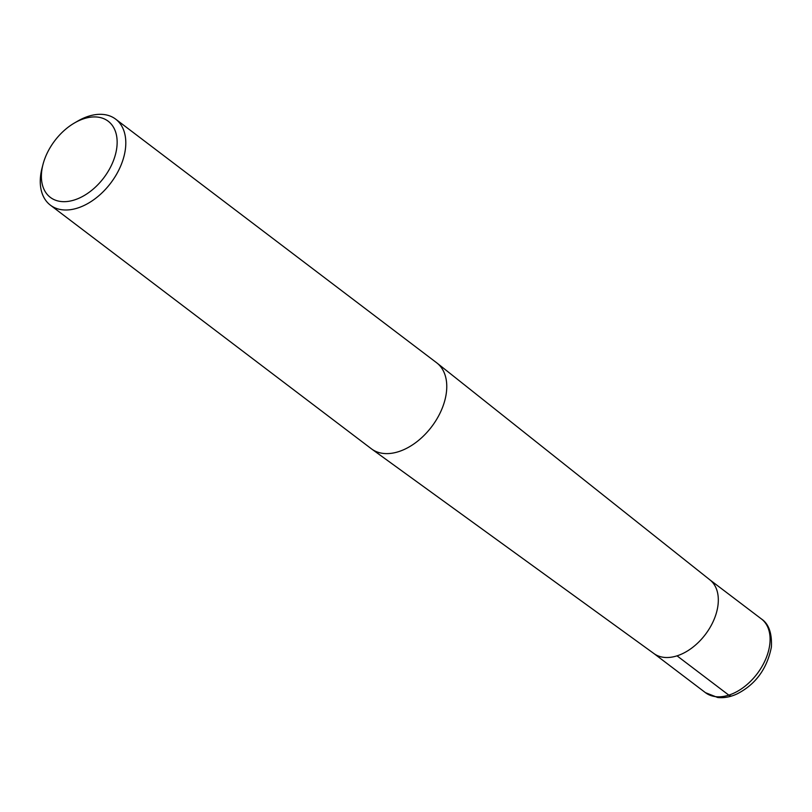 <?xml version="1.0" encoding="UTF-8"?>
<svg xmlns="http://www.w3.org/2000/svg" width="812" height="812" viewBox="0 0 812 812"><rect width="100%" height="100%" fill="white"/><g stroke="black" fill="none" stroke-linecap="round" stroke-linejoin="round"><path stroke-width="1.22" d="M116.847 147.266A47.817 30.734 -52.8 0 0 74.45 122.988A47.817 30.734 -52.8 0 0 42.995 164.42A47.817 30.734 -52.8 0 0 41.686 171.332A47.817 30.734 -52.8 0 0 74.491 199.935A47.817 30.734 -52.8 0 0 116.847 147.266M50.395 205.162L371.358 448.772A53.988 34.703 -52.8 0 0 371.754 449.066A53.988 34.703 -52.8 0 0 416.444 442.073A53.988 34.703 -52.8 0 0 446.427 392.176A53.988 34.703 -52.8 0 0 437.029 363.065A53.988 34.703 -52.8 0 0 436.633 362.761L115.669 119.151A53.988 34.703 127.2 0 1 125.464 148.566A53.988 34.703 127.2 0 1 95.187 198.676A53.988 34.703 127.2 0 1 50.395 205.162A53.988 34.703 127.2 0 1 40.6 175.737A53.988 34.703 127.2 0 1 42.082 167.942L42.995 164.42M74.45 122.988L77.597 121.161A53.988 34.703 127.2 0 1 115.669 119.151M371.754 449.066L654.025 653.63A46.274 29.75 -52.8 0 0 692.332 647.631A46.274 29.75 -52.8 0 0 718.031 604.869A46.274 29.75 -52.8 0 0 709.972 579.91L437.029 363.065M653.69 653.376A46.274 29.75 -52.8 0 0 692.078 647.824A46.274 29.75 -52.8 0 0 718.031 604.869A46.274 29.75 -52.8 0 0 709.637 579.656L761.412 618.947A46.274 29.75 -52.8 0 1 769.806 644.16A46.274 29.75 -52.8 0 1 743.853 687.114A46.274 29.75 -52.8 0 1 705.455 692.666L653.69 653.376M731.937 695.925A7.714 4.354 -107.8 0 1 728.811 695.133L677.046 655.842M705.455 692.666L717.656 697.488C724.04 698.168 730.516 696.97 737.083 693.905C755.647 684.404 767.086 668.773 771.4 647.002C772.07 633.157 768.741 623.799 761.412 618.947"/></g></svg>
